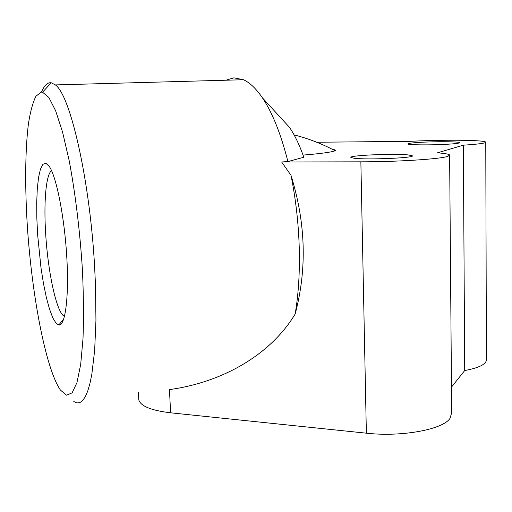 <?xml version="1.0" encoding="UTF-8"?>
<svg xmlns="http://www.w3.org/2000/svg" width="512" height="512" viewBox="0 0 512 512"><rect width="100%" height="100%" fill="white"/><g stroke="black" fill="none" stroke-linecap="round" stroke-linejoin="round"><path stroke-width="0.77" d="M485.766 142.323L486.4 359.424C486.566 364.09 479.341 367.795 464.71 370.547L463.347 145.178L437.459 152.826C444.87 153.382 448.928 154.118 449.619 155.027L447.91 156.32C440.736 159.027 397.568 161.85 360.864 161.837L281.638 161.978L290.97 175.283C305.779 222.874 307.168 269.139 295.142 314.08C270.49 355.002 222.061 382.445 169.472 389.6L170.598 412.813C151.13 410.464 140.525 406.131 138.784 399.802L138.374 392.077M170.598 412.813L366.368 433.184C401.754 437.203 443.194 429.44 450.048 418.291L451.667 412.768L449.626 155.398M463.347 145.178C478.458 144.192 485.933 143.174 485.766 142.131C485.344 141.574 482.426 141.12 477.018 140.781C462.566 139.846 431.917 140.134 409.562 141.35L316.762 142.24M262.426 97.85L289.408 127.238C294.714 134.989 299.52 144.992 303.821 157.235L287.891 161.594C280.934 133.965 272.442 112.723 262.426 97.85C256.115 88.627 249.792 82.586 243.469 79.738L233.875 77.83L225.888 80.224M295.142 314.08C298.522 294.259 299.885 272.019 299.232 247.366C298.464 222.643 295.712 198.618 290.97 175.283M287.891 161.594L281.638 161.978M41.613 91.834C43.994 86.163 46.758 83.13 49.907 82.726L51.238 82.771L55.354 84.915C70.118 94.611 89.888 179.373 94.643 267.187L95.514 285.677L95.942 320.371L94.656 350.413L91.827 374.304L89.907 383.642L87.706 391.155L85.254 396.826L82.598 400.653L79.776 402.675L76.826 402.944L73.786 401.542M60.422 390.067L66.515 395.187L72.109 392.851L76.954 382.624L80.698 364.39L83.002 338.662C83.757 318.131 83.571 295.328 82.438 270.253C80.058 231.891 75.322 193.018 69.126 160.422L62.541 132L55.629 110.739L48.845 97.434L42.554 92.224L41.344 92.122L35.949 96.186C32.838 102.406 30.323 111.661 28.41 123.942C25.107 150.56 24.89 187.808 27.405 227.155C32.019 296 45.696 368.614 60.422 390.067M64.461 316.486L63.014 315.392C55.68 308.23 47.949 270.662 45.734 234.752C43.61 203.021 45.862 174.534 51.552 170.65M45.901 163.277L49.293 166.438C56.454 176.768 64.518 217.286 66.797 257.261C69.133 297.28 65.222 326.176 58.79 324.979L56.154 323.347L52.813 317.901L49.498 309.075L46.336 297.389L43.462 283.443L40.992 267.872L37.613 234.502L36.826 218.048L36.71 202.643L37.28 188.947L38.528 177.6L40.422 169.21L42.918 164.301L45.901 163.277M408.23 154.925L412.301 155.795C415.501 157.888 366.931 159.968 354.15 158.259L350.893 157.472C348.429 155.373 393.997 153.376 408.23 154.925M420.518 142.33C436.173 141.395 459.501 141.568 459.565 142.669C459.584 143.219 455.507 143.75 447.328 144.25C431.264 145.229 407.59 145.018 407.859 143.942C407.936 143.36 412.154 142.829 420.518 142.33M332.454 149.376C335.2 149.766 336.083 150.234 335.123 150.778C331.373 152.211 320.685 153.651 303.059 155.098M451.469 387.142L464.71 370.547M138.707 398.33L138.784 399.802M366.368 433.184L360.864 161.837M243.469 79.738L55.354 84.915M42.554 92.224L51.238 82.771M63.776 318.874L58.79 324.979M294.099 134.912C308.544 138.579 322.214 143.866 335.123 150.778M64.602 315.923L63.718 316.019"/></g></svg>
